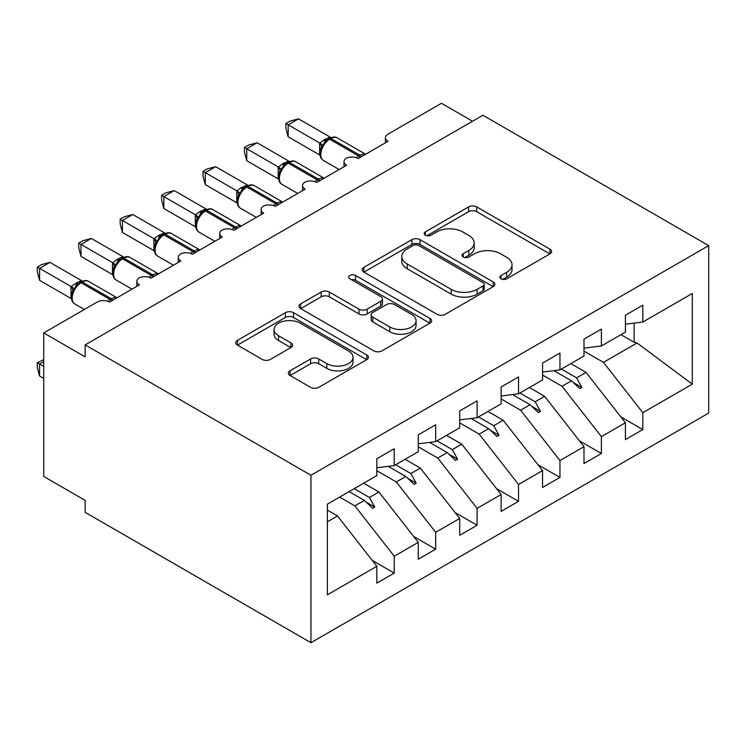 <?xml version="1.0" encoding="UTF-8"?>
<svg xmlns="http://www.w3.org/2000/svg" width="746" height="746" viewBox="0 0 746 746"><rect width="100%" height="100%" fill="white"/><g stroke="black" fill="none" stroke-linecap="round" stroke-linejoin="round"><path stroke-width="1.12" d="M501.032 278.817A4.028 2.322 0 0 0 506.73 278.817L549.942 253.873A5.754 3.32 0 0 0 551.62 251.523A5.754 3.32 0 0 0 549.942 249.183L476.741 206.912A5.754 3.32 0 0 0 468.6 206.912L425.397 231.866A4.028 2.322 0 0 0 424.213 233.507A4.028 2.322 0 0 0 425.397 235.149A4.028 2.322 0 0 0 431.085 235.149L436.68 231.922A18.408 10.621 0 0 1 462.707 231.922L468.805 235.447A18.408 10.621 0 0 1 474.195 242.954A18.408 10.621 0 0 1 468.805 250.47L463.21 253.696A4.028 2.322 0 0 0 462.035 255.346A4.028 2.322 0 0 0 463.21 256.988A4.028 2.322 0 0 0 468.908 256.988L474.503 253.761A18.408 10.621 0 0 1 500.529 253.761L506.627 257.277A18.408 10.621 0 0 1 512.017 264.793A18.408 10.621 0 0 1 506.627 272.309L501.032 275.535A4.028 2.322 0 0 0 499.857 277.176A4.028 2.322 0 0 0 501.032 278.817L501.032 275.535M290.073 370.799A5.754 3.32 0 0 0 288.385 373.149A5.754 3.32 0 0 0 290.073 375.499L310.606 387.351A5.754 3.32 0 0 0 318.738 387.351L366.734 359.647A5.754 3.32 0 0 0 368.412 357.306A5.754 3.32 0 0 0 366.734 354.956L293.523 312.695A5.754 3.32 0 0 0 285.392 312.695L237.405 340.4A5.754 3.32 0 0 0 235.717 342.74A5.754 3.32 0 0 0 237.405 345.09L262.21 359.413A5.754 3.32 0 0 0 270.35 359.413L290.884 347.561A5.754 3.32 0 0 0 292.572 345.212A5.754 3.32 0 0 0 290.884 342.862L278.584 335.756A15.386 8.887 0 0 1 274.071 329.48A15.386 8.887 0 0 1 283.573 321.274A15.386 8.887 0 0 1 300.34 323.195L348.531 351.021A15.386 8.887 0 0 1 353.035 357.306A15.386 8.887 0 0 1 343.542 365.512A15.386 8.887 0 0 1 326.776 363.582L318.738 358.947A5.754 3.32 0 0 0 310.606 358.947L290.073 370.799L290.073 375.499M708.7 245.62L310.951 475.258L310.951 642.707L708.7 413.07L708.7 245.62L482.895 115.257L85.156 344.894L85.156 356.849L43.716 332.93L97.166 302.074A8.793 5.073 180 0 1 109.597 302.074L139.427 284.851A8.793 5.073 0 0 1 136.854 281.261A8.793 5.073 0 0 1 139.026 277.922A8.793 5.073 180 0 1 151.028 278.155L180.858 260.932A8.793 5.073 0 0 1 178.285 257.342A8.793 5.073 0 0 1 180.457 254.004A8.793 5.073 180 0 1 192.459 254.237L222.289 237.014A8.793 5.073 0 0 1 219.716 233.423A8.793 5.073 0 0 1 221.888 230.085A8.793 5.073 180 0 1 233.89 230.309L263.72 213.095A8.793 5.073 0 0 1 261.147 209.505A8.793 5.073 0 0 1 263.319 206.166A8.793 5.073 180 0 1 275.321 206.39L305.151 189.167A8.793 5.073 0 0 1 302.578 185.586A8.793 5.073 0 0 1 304.75 182.238A8.793 5.073 180 0 1 316.752 182.472L346.582 165.248A8.793 5.073 0 0 1 344.009 161.658A8.793 5.073 0 0 1 346.181 158.32A8.793 5.073 180 0 1 358.183 158.553L388.013 141.33A8.793 5.073 0 0 1 385.44 137.74A8.793 5.073 0 0 1 388.013 134.149L441.464 103.293L472.535 121.234M310.951 475.258L85.156 344.894M437.081 314.336A5.754 3.32 0 0 0 445.222 314.336L493.209 286.632A5.754 3.32 0 0 0 494.896 284.282A5.754 3.32 0 0 0 493.209 281.932L420.007 239.671A5.754 3.32 0 0 0 411.867 239.671L363.88 267.376A5.754 3.32 0 0 0 362.202 269.726A5.754 3.32 0 0 0 363.88 272.076L437.081 314.336M351.459 279.694A4.028 2.322 0 0 1 355.544 280.263L355.544 275.479L429.966 318.439A5.754 3.32 0 0 1 431.654 320.789A5.754 3.32 0 0 1 429.966 323.139L381.98 350.844A5.754 3.32 0 0 1 373.849 350.844L300.647 308.583L300.647 303.883A5.754 3.32 0 0 0 298.959 306.233A5.754 3.32 0 0 0 300.647 308.583M300.647 303.883L321.181 292.031A5.754 3.32 0 0 1 329.312 292.031L359.003 309.17A5.754 3.32 0 0 0 367.135 309.17L380.758 301.3A5.754 3.32 0 0 0 382.446 298.959A5.754 3.32 0 0 0 380.758 296.61L349.855 278.762A4.028 2.322 0 0 1 348.671 277.12A4.028 2.322 0 0 1 351.161 274.976A4.028 2.322 0 0 1 355.544 275.479M327.363 521.762L337.472 515.924L376.833 566.279L327.363 594.842L327.363 504.184L376.833 475.622L376.833 458.753L394.233 448.71L394.233 465.569L376.833 467.742M372.235 560.395L394.233 573.096L394.233 556.227L418.264 542.361L378.903 492.006L363.675 483.212M339.644 497.088L354.872 505.881L394.233 556.227M394.233 465.569L418.264 451.694L418.264 434.834L435.664 424.791L435.664 441.651L418.264 443.823M413.666 536.477L435.664 549.177L435.664 532.308L459.695 518.433L420.334 468.087L405.106 459.294M376.833 470.717L396.303 481.953L435.664 532.308M435.664 441.651L459.695 427.775L459.695 410.915L477.095 400.863L477.095 417.732L459.695 419.895M455.097 512.549L477.095 525.259L477.095 508.39L501.125 494.514L461.765 444.159L446.537 435.375M418.264 446.798L437.734 458.035L477.095 508.39M477.095 417.732L501.125 403.856L501.125 386.997L518.526 376.944L518.526 393.813L501.125 395.977M496.528 488.63L518.526 501.331L518.526 484.471L542.556 470.595L503.196 420.24L487.968 411.456M459.695 422.87L479.165 434.116L518.526 484.471M518.526 393.813L542.556 379.938L542.556 363.069L559.957 353.026L559.957 369.885L542.556 372.058M537.959 464.711L559.957 477.412L559.957 460.552L583.987 446.677L544.627 396.322L529.399 387.528M501.125 398.951L520.596 410.197L559.957 460.552M559.957 369.885L583.987 356.019L583.987 339.15L601.388 329.107L601.388 345.967L583.987 348.14M579.39 440.793L601.388 453.493L601.388 436.624L625.418 422.758L625.418 439.618L642.819 429.575L642.819 412.706L692.297 384.143L637.028 342.974L634.119 342.265L634.119 323.13M542.556 375.033L562.027 386.279L601.388 436.624M601.388 345.967L625.418 332.091L625.418 315.232L642.819 305.189L642.819 322.048L625.418 324.221M620.821 416.874L642.819 429.575M583.987 351.114L603.467 362.36L642.819 412.706M43.716 332.93L43.716 476.461L85.156 500.38L85.156 512.334L310.951 642.707M337.472 515.924L327.363 510.087M394.233 573.096L376.833 583.139L376.833 566.279M435.664 549.177L418.264 559.22L418.264 542.361M477.095 525.259L459.695 535.302L459.695 518.433M518.526 501.331L501.125 511.383L501.125 494.514M559.957 477.412L542.556 487.464L542.556 470.595M601.388 453.493L583.987 463.536L583.987 446.677M642.819 322.048L692.297 293.486L692.297 384.143M354.201 488.686L369.429 497.47L378.903 492.006M354.872 505.881L364.346 500.407L372.664 508.259L374.734 507.066L369.429 497.47M349.119 491.623L364.346 500.407M395.632 464.758L410.86 473.551L420.334 468.087M396.303 481.953L405.777 476.489L414.095 484.34L416.175 483.138L410.86 473.551M388.172 466.325L405.777 476.489M437.072 440.839L452.29 449.633L461.765 444.159M437.734 458.035L447.208 452.57L455.536 460.422L457.606 459.219L452.29 449.633M429.603 442.406L447.208 452.57M478.503 416.921L493.731 425.714L503.196 420.24M479.165 434.116L488.639 428.652L496.967 436.494L499.037 435.3L493.731 425.714M471.034 418.487L488.639 428.652M519.934 393.002L535.162 401.786L544.627 396.322M520.596 410.197L530.07 404.724L538.398 412.575L540.468 411.382L535.162 401.786M512.465 394.569L530.07 404.724M561.365 369.084L576.593 377.868L586.058 372.403L570.839 363.61M562.027 386.279L571.501 380.805L579.828 388.657L581.899 387.463L576.593 377.868M553.896 370.641L571.501 380.805M586.058 372.403L625.418 422.758M603.467 362.36L637.028 342.974M620.97 334.665L634.119 342.265M573.282 382.484L581.899 387.463M531.851 406.411L540.468 411.382M490.42 430.33L499.037 435.3M448.989 454.249L457.606 459.219M407.558 478.167L416.175 483.138M366.127 502.086L374.734 507.066M502.645 279.386L506.627 277.092A18.408 10.621 0 0 0 512.017 269.576L512.017 264.793M474.195 242.954L474.195 247.737A18.408 10.621 0 0 1 468.805 255.253L464.823 257.556M549.867 253.92L476.741 211.696A5.754 3.32 0 0 0 468.6 211.696L427.001 235.717M493.134 286.669L420.007 244.455A5.754 3.32 0 0 0 411.867 244.455L363.955 272.113M483.044 285.923A4.028 2.322 0 0 0 484.219 284.282A4.028 2.322 0 0 0 483.044 282.641L418.786 245.537A4.028 2.322 0 0 0 413.088 245.537L407.195 248.94A18.408 10.621 0 0 0 401.805 256.456A18.408 10.621 0 0 0 407.195 263.972L451.116 289.327A18.408 10.621 0 0 0 477.142 289.327L483.044 285.923L483.044 290.707A4.028 2.322 0 0 0 484.219 289.066L484.219 284.282M401.805 256.456L401.805 261.24A18.408 10.621 0 0 0 407.195 268.756L407.195 263.972M483.044 290.707L477.142 294.111A18.408 10.621 0 0 1 451.116 294.111L407.195 268.756M300.722 308.63L321.181 296.815L321.181 292.031M382.446 298.959L382.446 303.743A5.754 3.32 0 0 1 380.758 306.084L367.135 313.954A5.754 3.32 0 0 1 359.003 313.954L329.312 296.815A5.754 3.32 0 0 0 321.181 296.815M355.544 280.263L429.892 323.186M389.813 326.953A15.386 8.887 0 0 0 406.579 328.883A15.386 8.887 0 0 0 416.072 320.677A15.386 8.887 0 0 0 411.568 314.392L394.587 304.592A5.754 3.32 0 0 0 386.456 304.592L372.832 312.453A5.754 3.32 0 0 0 371.144 314.803A5.754 3.32 0 0 0 372.832 317.153L389.813 326.953L389.813 331.737A15.386 8.887 0 0 0 406.579 333.667A15.386 8.887 0 0 0 416.072 325.461L416.072 320.677M371.144 314.803L371.144 319.586A5.754 3.32 0 0 0 372.832 321.936L372.832 317.153M389.813 331.737L372.832 321.936M353.035 357.306L353.035 362.09A15.386 8.887 0 0 1 343.542 370.296A15.386 8.887 0 0 1 326.776 368.365L318.738 363.731A5.754 3.32 0 0 0 310.606 363.731L290.147 375.546M274.071 329.48L274.071 334.264A15.386 8.887 0 0 0 278.584 340.54L278.584 335.756M290.809 347.599L278.584 340.54M366.65 359.693L293.523 317.479A5.754 3.32 0 0 0 285.392 317.479L237.48 345.137M288.17 136.788L285.895 128.293L285.895 123.51L288.17 124.824L298.521 118.847L330.161 137.105L324.986 139.381L319.792 143.083L288.17 124.824L288.17 136.788L319.605 154.935L319.605 142.98M329.48 138.374C333.014 136.76 335.597 136.602 337.248 137.898A12.598 7.273 120 0 0 330.944 138.523A2.928 1.688 -120 0 0 329.48 138.374L324.538 142.188L323.232 145.311L321.181 147.596C319.101 154.068 319.838 158.339 323.4 160.437L339.169 169.538M323.232 145.311L319.792 143.083M285.895 123.51L290.026 121.122L298.521 118.847M246.74 160.707L244.455 152.212L244.455 147.428L246.74 148.743L257.09 142.766L288.73 161.024L283.555 163.299L278.361 167.011L246.74 148.743L246.74 160.707L278.174 178.863L278.174 166.899M288.049 162.292C291.583 160.688 294.166 160.521 295.817 161.817A12.598 7.273 120 0 0 289.513 162.441A2.928 1.688 -120 0 0 288.049 162.292L283.098 166.116L281.801 169.23L279.75 171.515A6.444 4.672 18 0 0 278.155 166.983M281.801 169.23L278.361 167.011M244.455 147.428L248.595 145.041L257.09 142.766M205.299 184.626L203.024 176.131L203.024 171.347L205.299 172.662L215.659 166.684L247.29 184.943L240.874 187.945L236.93 190.929L205.299 172.662L205.299 184.626L236.743 202.781L236.743 190.817M246.618 186.211C250.143 184.607 252.735 184.448 254.377 185.735A12.598 7.273 120 0 0 248.082 186.36A2.928 1.688 -120 0 0 246.618 186.211L241.667 190.034L240.371 193.149L238.319 195.433C236.24 201.905 236.976 206.185 240.538 208.274L256.307 217.375M240.371 193.149L236.93 190.929M203.024 171.347L207.164 168.96L215.659 166.684M163.868 208.544L161.593 200.049L161.593 195.275L163.868 196.59L174.228 190.603L205.859 208.861L199.443 211.864L195.499 214.848L163.868 196.59L163.868 208.544L195.312 226.7L195.312 214.736M205.187 210.139C208.712 208.526 211.304 208.367 212.946 209.654A12.598 7.273 120 0 0 206.651 210.279A2.928 1.688 -120 0 0 205.187 210.139L200.236 213.953L198.94 217.077L196.888 219.352C194.799 225.824 195.545 230.104 199.107 232.192L214.876 241.294M198.94 217.077L195.499 214.848M161.593 195.275L165.733 192.878L174.228 190.603M122.437 232.463L120.162 223.968L120.162 219.193L122.437 220.508L132.797 214.522L164.428 232.789L158.012 235.783L154.068 238.767L122.437 220.508L122.437 232.463L153.881 250.619L153.881 238.664M163.756 234.058C167.281 232.444 169.874 232.286 171.515 233.573A12.598 7.273 120 0 0 165.22 234.197A2.928 1.688 -120 0 0 163.756 234.058L158.805 237.871L157.509 240.995L155.457 243.28C153.368 249.742 154.114 254.022 157.676 256.111L173.436 265.212M157.509 240.995L154.068 238.767M120.162 219.193L124.302 216.806L132.797 214.522M81.006 256.391L78.731 247.896L78.731 243.112L81.006 244.427L91.366 238.45L122.997 256.708L117.821 258.983L112.637 262.685L81.006 244.427L81.006 256.391L112.45 274.537L112.45 262.583M122.325 257.976C125.85 256.363 128.443 256.204 130.084 257.501A12.598 7.273 120 0 0 123.789 258.125A2.928 1.688 -120 0 0 122.325 257.976L117.374 261.79L116.078 264.914L114.026 267.199C111.937 273.661 112.683 277.941 116.245 280.039L132.005 289.131M116.078 264.914L112.637 262.685M78.731 243.112L82.871 240.725L91.366 238.45M43.716 361.642L39.575 364.029L43.716 366.426M39.575 375.993L37.3 367.498L37.3 362.715L39.575 364.029L39.575 375.993L43.716 378.381M37.3 362.715L43.716 359.712M39.575 280.31L37.3 271.814L37.3 267.031L39.575 268.346L49.935 262.368L81.566 280.627L76.39 282.902L71.206 286.613L39.575 268.346L39.575 280.31L71.019 298.465L71.019 286.501M80.894 281.895C84.419 280.282 87.012 280.123 88.653 281.419A12.598 7.273 120 0 0 82.358 282.044A2.928 1.688 -120 0 0 80.894 281.895L75.943 285.718L74.647 288.833L72.595 291.117C70.506 297.589 71.243 301.869 74.814 303.958L84.363 309.469M74.647 288.833L71.206 286.613M37.3 267.031L41.44 264.644L49.935 262.368M506.627 277.092L506.627 272.309M463.21 256.988L463.21 253.696M468.805 255.253L468.805 250.47M425.397 235.149L425.397 231.866M468.6 211.696L468.6 206.912M476.741 211.696L476.741 206.912M549.942 253.873L549.942 249.183M363.88 272.076L363.88 267.376M411.867 244.455L411.867 239.671M420.007 244.455L420.007 239.671M493.209 286.632L493.209 281.932M451.116 294.111L451.116 289.327M477.142 294.111L477.142 289.327M329.312 296.815L329.312 292.031M359.003 313.954L359.003 309.17M367.135 313.954L367.135 309.17M380.758 306.084L380.758 301.3M429.966 323.139L429.966 318.439M310.606 363.731L310.606 358.947M318.738 363.731L318.738 358.947M326.776 368.365L326.776 363.582M290.884 347.561L290.884 342.862M237.405 345.09L237.405 340.4M285.392 317.479L285.392 312.695M293.523 317.479L293.523 312.695M366.734 359.647L366.734 354.956M361.362 156.716A2.928 1.688 -120 0 0 359.945 155.261A12.598 7.273 -60 0 1 365.531 154.31M356.327 157.732A12.598 7.273 -60 0 1 358.705 155.979L359.945 155.261L330.944 138.523L329.704 139.241A12.598 7.273 120 0 0 320.799 154.664A12.598 7.273 120 0 0 323.4 160.437M328.24 139.092A2.928 1.688 60 0 1 329.704 139.241L358.705 155.979A2.928 1.688 60 0 1 360.113 157.434M326.879 139.996A6.444 3.721 60 0 1 324.986 139.381M326.002 140.714A6.444 3.721 60 0 1 323.745 140.099M321.172 147.633A6.444 4.672 18 0 0 319.586 143.055M319.931 180.644A2.928 1.688 -120 0 0 318.514 179.18A12.598 7.273 -60 0 1 324.1 178.229M314.887 181.651A12.598 7.273 -60 0 1 317.274 179.898L318.514 179.18L289.513 162.441L288.273 163.16A12.598 7.273 120 0 0 279.358 178.583A12.598 7.273 120 0 0 281.969 184.355L297.738 193.456M286.809 163.01A2.928 1.688 60 0 1 288.273 163.16L317.274 179.898A2.928 1.688 60 0 1 318.682 181.362M285.438 163.924A6.444 3.721 60 0 1 283.555 163.299M284.571 164.633A6.444 3.721 60 0 1 282.314 164.017M278.5 204.563A2.928 1.688 -120 0 0 277.083 203.108A12.598 7.273 -60 0 1 282.669 202.157M273.456 205.57A12.598 7.273 -60 0 1 275.843 203.826L277.083 203.108L248.082 186.36L246.842 187.078A12.598 7.273 120 0 0 237.927 202.502A12.598 7.273 120 0 0 240.538 208.274M245.378 186.929A2.928 1.688 60 0 1 246.842 187.078L275.843 203.826A2.928 1.688 60 0 1 277.251 205.281M244.007 187.843A6.444 3.721 60 0 1 242.124 187.227M243.14 188.551A6.444 3.721 60 0 1 240.874 187.945M238.31 195.48A6.444 4.672 18 0 0 236.715 190.901M237.06 228.481A2.928 1.688 -120 0 0 235.652 227.026A12.598 7.273 -60 0 1 241.238 226.075M232.025 229.488A12.598 7.273 -60 0 1 234.412 227.744L235.652 227.026L206.651 210.279L205.411 210.997A12.598 7.273 120 0 0 196.496 226.43A12.598 7.273 120 0 0 199.107 232.192M203.938 210.857A2.928 1.688 60 0 1 205.411 210.997L234.412 227.744A2.928 1.688 60 0 1 235.82 229.199M202.576 211.761A6.444 3.721 60 0 1 200.693 211.146M201.709 212.47A6.444 3.721 60 0 1 199.443 211.864M196.879 219.399A6.444 4.672 18 0 0 195.284 214.82M195.629 252.4A2.928 1.688 -120 0 0 194.221 250.945A12.598 7.273 -60 0 1 199.807 249.994M190.594 253.416A12.598 7.273 -60 0 1 192.981 251.663L194.221 250.945L165.22 234.197L163.971 234.915A12.598 7.273 120 0 0 155.065 250.348A12.598 7.273 120 0 0 157.676 256.111M162.507 234.776A2.928 1.688 60 0 1 163.971 234.915L192.981 251.663A2.928 1.688 60 0 1 194.389 253.118M161.145 235.68A6.444 3.721 60 0 1 159.262 235.065M160.278 236.398A6.444 3.721 60 0 1 158.012 235.783M155.438 243.317A6.444 4.672 18 0 0 153.853 238.739M154.198 276.318A2.928 1.688 -120 0 0 152.79 274.864A12.598 7.273 -60 0 1 158.376 273.913M149.163 277.335A12.598 7.273 -60 0 1 151.55 275.582L152.79 274.864L123.789 258.125L122.54 258.843A12.598 7.273 120 0 0 113.634 274.267A12.598 7.273 120 0 0 116.245 280.039M121.076 258.694A2.928 1.688 60 0 1 122.54 258.843L151.55 275.582A2.928 1.688 60 0 1 152.958 277.036M119.714 259.599A6.444 3.721 60 0 1 117.821 258.983M118.847 260.317A6.444 3.721 60 0 1 116.581 259.701M114.007 267.236A6.444 4.672 18 0 0 112.422 262.657M112.767 300.246A2.928 1.688 -120 0 0 111.359 298.782A12.598 7.273 -60 0 1 116.945 297.831M107.732 301.253A12.598 7.273 -60 0 1 110.11 299.5L111.359 298.782L82.358 282.044L81.109 282.762A12.598 7.273 120 0 0 72.203 298.186A12.598 7.273 120 0 0 74.814 303.958M79.645 282.613A2.928 1.688 60 0 1 81.109 282.762L110.11 299.5A2.928 1.688 60 0 1 111.527 300.964M78.283 283.527A6.444 3.721 60 0 1 76.39 282.902M77.416 284.235A6.444 3.721 60 0 1 75.15 283.62M72.576 291.154A6.444 4.672 18 0 0 70.991 286.585M385.44 142.812L385.44 137.74M344.009 166.74L344.009 161.658M302.578 190.659L302.578 185.586M261.147 214.578L261.147 209.505M219.716 238.496L219.716 233.423M178.285 262.415L178.285 257.342M136.854 286.343L136.854 281.261M337.248 137.898L365.605 154.273M295.817 161.817L324.174 178.191M279.759 171.515C277.671 177.986 278.407 182.266 281.969 184.355M254.377 185.735L282.743 202.11M212.946 209.654L241.312 226.029M171.515 233.573L199.881 249.947M130.084 257.501L158.45 273.875M88.653 281.419L117.01 297.794"/></g></svg>
